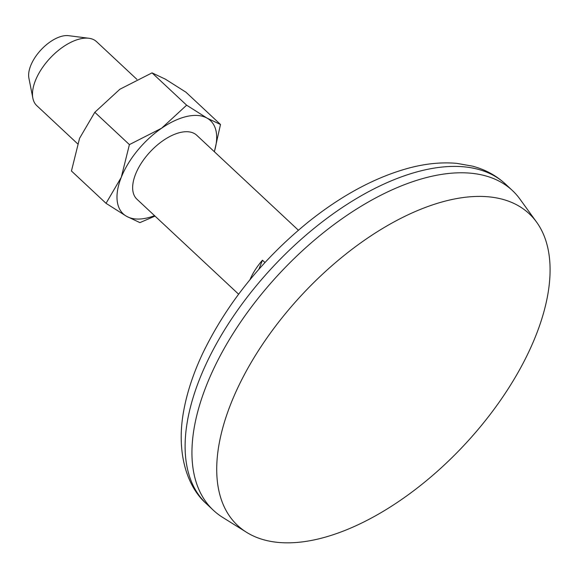 <?xml version="1.0" encoding="UTF-8"?>
<svg xmlns="http://www.w3.org/2000/svg" width="578" height="578" viewBox="0 0 578 578"><rect width="100%" height="100%" fill="white"/><g stroke="black" fill="none" stroke-linecap="round" stroke-linejoin="round"><path stroke-width="0.87" d="M152.043 72.871L165.409 79.186L185.906 92.162L220.5 124.487L207.134 118.165L186.636 105.189L152.043 72.871L119.863 89.25L94.814 112.291L79.562 138.315L71.448 171.001L106.041 203.326L126.539 216.302L139.905 222.617L155.027 216.107M214.373 151.732L220.5 124.487M94.814 112.291L129.407 144.608L161.587 128.229A63.84 33.083 133.1 0 0 121.286 177.294A63.84 33.083 133.1 0 0 126.539 216.302A63.84 33.083 133.1 0 0 154.55 215.666M186.636 105.189L161.587 128.229A63.84 33.083 133.1 0 1 207.134 118.165A63.84 33.083 133.1 0 1 214.322 151.682M258.865 269.269L262.47 260.208A43.776 22.686 133.1 0 0 249.971 279.716M262.47 260.208L264.948 262.52M298.385 230.217L196.722 135.245A43.776 22.686 133.1 0 0 150.258 151.747A43.776 22.686 133.1 0 0 136.95 199.222L238.613 294.202M106.041 203.326L121.286 177.294L129.407 144.608M136.921 79.381L96.548 41.659A43.776 22.686 133.1 0 0 88.86 38.264A43.776 22.686 133.1 0 0 50.084 58.161A43.776 22.686 133.1 0 0 32.867 98.195A43.776 22.686 133.1 0 0 36.775 105.637L77.575 143.756M88.86 38.264L68.565 35.67A31.01 16.068 133.1 0 0 41.096 49.766A31.01 16.068 133.1 0 0 28.9 78.124L32.867 98.195M315.79 539.549A213.419 110.6 133.1 0 0 500.483 400.316A213.419 110.6 133.1 0 0 536.536 222.046A213.419 110.6 133.1 0 0 302.605 294.072A213.419 110.6 133.1 0 0 246.64 532.36A213.419 110.6 133.1 0 0 315.79 539.549M536.536 222.046L519.947 199.099A218.889 113.44 133.1 0 0 512.339 190.458A218.889 113.44 133.1 0 0 280.012 272.968A218.889 113.44 133.1 0 0 213.477 510.36A218.889 113.44 133.1 0 0 222.617 517.361L246.64 532.36M512.339 190.458L505.497 184.071A218.889 113.44 133.1 0 0 273.177 266.581A218.889 113.44 133.1 0 0 206.642 503.965L213.477 510.36M505.497 184.071C496.17 175.459 485.13 169.47 472.378 166.117L456.822 163.364C441.924 162.028 426.145 163.538 409.47 167.909C375.722 176.991 341.873 195.118 307.915 222.299C261.783 260.028 226.699 303.761 202.647 353.512C193.644 372.658 187.431 391.241 183.992 409.26C175.799 451.078 186.362 486.365 206.642 503.965"/></g></svg>
